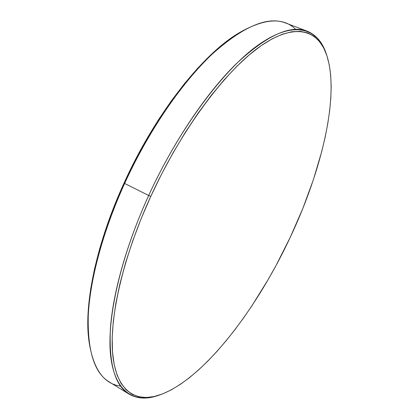 <?xml version="1.0" encoding="UTF-8"?>
<svg xmlns="http://www.w3.org/2000/svg" width="419" height="419" viewBox="0 0 419 419"><rect width="100%" height="100%" fill="white"/><g stroke="black" fill="none" stroke-linecap="round" stroke-linejoin="round"><path stroke-width="0.63" d="M326.553 54.627L326.034 53.155C317.288 28.047 294.122 20.17 259.246 44.304C224.537 68.349 179.72 127.622 148.682 195.484L150.767 196.38C181.574 129.057 225.972 70.188 260.367 46.21C294.934 22.139 317.906 29.812 326.569 54.68C340.144 95.213 321.719 170.549 290.273 237.28L302.827 208.458L313.454 179.526L321.871 151.049L325.154 137.17L327.773 123.642L329.674 110.569L330.827 98.046L331.172 86.194L330.675 75.121L329.287 64.961L326.967 55.853L323.683 47.944L319.393 41.381L314.077 36.327L307.729 32.933L300.344 31.346L291.943 31.713L282.568 34.154L272.282 38.778L261.168 45.645L249.347 54.795L236.955 66.207L224.165 79.809L211.176 95.48L198.187 113.025L185.428 132.205L173.126 152.726L161.504 174.241L150.767 196.38L141.114 218.749L132.692 240.962L125.637 262.629L120.028 283.406L115.916 302.968L113.313 321.048L112.192 337.431L112.502 351.944L114.157 364.488L117.063 374.989L121.112 383.437L126.182 389.848L132.142 394.279L138.878 396.803L146.262 397.516L154.187 396.521L162.546 393.939L171.235 389.88L180.17 384.469L189.268 377.823L198.449 370.05L207.651 361.267L216.817 351.567L225.893 341.05L234.834 329.805L243.586 317.921L252.123 305.472L268.385 279.18L276.048 265.478L290.273 237.28C256.339 309.798 203.466 379.593 159.45 395.054C136.196 402.774 117.116 391.859 112.884 356.145C108.762 320.493 122.144 258.932 150.767 196.38L148.682 195.484C172.932 142.586 205.954 93.615 235.782 64.222C266.474 35.521 290.278 24.512 307.206 31.2C316.204 34.908 322.567 42.481 326.301 53.925M240.616 31.985L239.139 32.871C203.294 53.485 155.449 113.408 124.076 183.03L124.626 183.454C156.297 113.177 204.561 52.71 240.616 31.985C265.269 18.206 283.626 17.347 295.688 29.398M307.206 31.2L285.575 22.993C267.668 15.948 243.093 26.418 211.857 54.407C181.537 83.088 148.467 131.194 124.626 183.454L148.682 195.484L124.626 183.454C102.964 231.105 90.116 279.337 88.273 315.015C87.351 350.766 94.364 373.093 109.312 381.997L129.031 394.09C114.885 385.695 108.694 363.65 110.448 327.946C113.093 292.289 126.648 243.717 148.682 195.484C119.839 258.539 106.447 320.587 110.721 356.475C115.099 392.425 134.436 403.361 157.916 395.567L159.356 395.091M158.686 395.306C147.347 399.349 137.463 398.946 129.031 394.09M239.27 32.792L223.044 44.205L210.401 55.292L197.417 68.554L184.276 83.863L171.209 101.047L158.429 119.865L146.168 140.03L134.651 161.205L124.076 183.03L114.638 205.121L106.484 227.093L99.732 248.572L94.469 269.197L90.734 288.67L88.529 306.708L87.822 323.101L88.739 339.285M120.562 386.082C103.645 383.909 93.102 368.856 88.933 340.93C84.256 304.917 96.81 244.094 124.626 183.454L124.076 183.03C96.522 243.104 84.088 303.419 88.728 339.217L88.933 340.93"/></g></svg>
